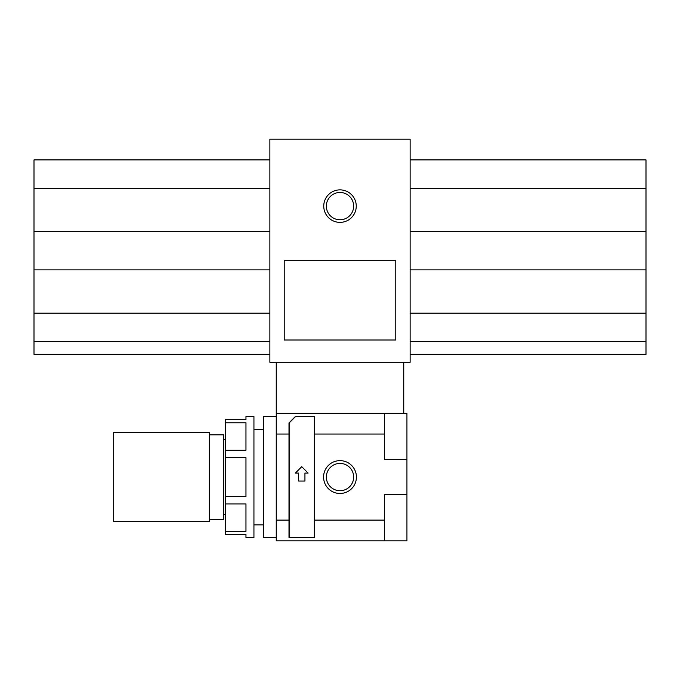 <?xml version="1.0" encoding="UTF-8"?>
<svg xmlns="http://www.w3.org/2000/svg" width="680" height="680" viewBox="0 0 680 680"><rect width="100%" height="100%" fill="white"/><g stroke="black" fill="none" stroke-linecap="round" stroke-linejoin="round"><path stroke-width="1.02" d="M323.748 206.125A16.252 16.252 0 0 1 348.126 192.049A16.252 16.252 0 0 1 348.126 220.201A16.252 16.252 0 0 1 323.748 206.125M326.349 206.125A13.651 13.651 0 0 0 346.825 217.949A13.651 13.651 0 0 0 346.825 194.302A13.651 13.651 0 0 0 326.349 206.125M410.125 159.902L646 159.902L646 188.326L410.125 188.326M410.125 231.625L646 231.625L646 188.326M410.125 269.875L646 269.875L646 231.625M410.125 313.174L646 313.174L646 269.875M410.125 341.589L646 341.589L646 313.174M410.125 354.339L646 354.339L646 341.589M269.875 159.902L34 159.902L34 354.339L269.875 354.339M34 341.589L269.875 341.589M34 313.174L269.875 313.174M34 269.875L269.875 269.875M34 231.625L269.875 231.625M34 188.326L269.875 188.326M269.875 139.188L269.875 362.312L410.125 362.312L410.125 139.188L269.875 139.188M395.777 340L395.777 260.312L284.223 260.312L284.223 340L395.777 340M403.75 362.312L403.75 413.312L276.25 413.312L276.25 362.312M276.25 413.312L276.25 540.812L406.938 540.812L406.938 413.312L403.75 413.312M384.625 540.812L384.625 520.098L314.5 520.098L314.5 537.625L289 537.625L289 520.098L276.25 520.098M406.938 459.442L384.625 459.442L384.625 413.312M384.625 520.098L384.625 494.683L406.938 494.683M276.25 416.5L263.5 416.5L263.5 537.625L276.25 537.625M113.688 521.688L113.688 432.438L209.312 432.438L209.312 521.688L113.688 521.688M209.312 434.826L223.652 434.826L223.652 519.299L209.312 519.299M225.25 514.513L223.652 514.513M263.5 524.875L253.938 524.875M340 490.713A13.651 13.651 0 0 0 351.824 470.237A13.651 13.651 0 0 0 328.176 470.237A13.651 13.651 0 0 0 340 490.713M340 493.476A16.413 16.413 0 0 1 325.779 468.851A16.413 16.413 0 0 1 354.221 468.851A16.413 16.413 0 0 1 340 493.476M289 520.098L289 422.875L295.375 416.5L314.5 416.5L314.5 520.098M384.625 434.036L314.5 434.036M289 434.036L276.25 434.036M289.161 422.943L295.443 416.661L314.339 416.661L314.339 537.463L289.161 537.463L289.161 422.943M308.125 473.076L304.938 473.076L304.938 481.049L298.562 481.049L298.562 473.076L295.375 473.076L301.75 466.701L308.125 473.076M225.25 457.674L225.25 534.438L245.964 534.438L245.964 537.625L253.938 537.625L253.938 416.5L245.964 416.5L245.964 419.688L225.25 419.688L225.25 457.674L245.964 457.674L245.964 496.451L225.25 496.451M225.25 503.923L245.964 503.923L245.964 531.343L225.25 531.343M225.25 422.781L245.964 422.781L245.964 450.202L225.25 450.202M225.25 439.612L223.652 439.612M263.5 429.25L253.938 429.25"/></g></svg>
